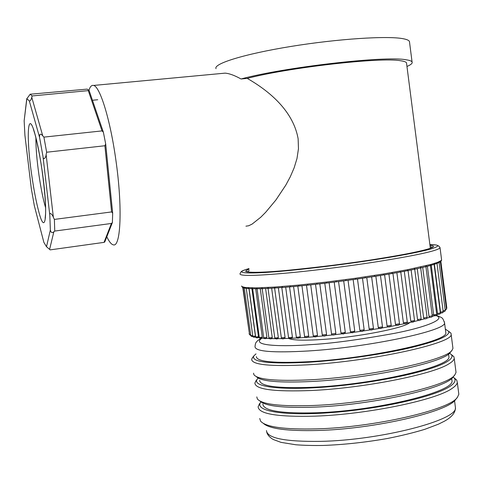<?xml version="1.0" encoding="UTF-8"?>
<svg xmlns="http://www.w3.org/2000/svg" width="483" height="483" viewBox="0 0 483 483"><rect width="100%" height="100%" fill="white"/><g stroke="black" fill="none" stroke-linecap="round" stroke-linejoin="round"><path stroke-width="0.72" d="M241.56 286.014L241.947 286.618L245.195 287.488L256.316 287.88L274.459 287.083L298.391 285.103L326.279 282.066L355.591 278.232L383.671 273.939L407.918 269.611L430.981 264.412L437.773 262.263L441.208 260.506L441.613 260.011L440.061 247.906C437.109 250.937 414.722 255.755 372.9 262.36C346.329 266.399 320.495 269.701 295.397 272.267C258.266 275.835 239.791 276.367 239.96 273.861L241.095 271.681C242.043 271.44 240.129 271.217 248.95 268.572C235.583 272.478 240.896 273.789 264.901 272.497C290.235 271.017 338.414 265.324 371.892 260.144C398.131 256.135 417.656 252.458 430.462 249.113C440.236 246.137 440.043 244.646 429.882 244.639C436.91 244.899 436.759 245.129 437.755 245.527L438.341 245.962C438.624 245.69 439.198 246.342 440.061 247.906L439.892 247.278M245.207 287.488L246.264 288.363L252.796 336.234L255.429 336.102L248.95 288.623M249.059 288.629L255.64 336.838L256.721 336.911L258.465 336.681L251.933 288.737M252.657 288.762L259.274 337.315L260.367 337.388L262.299 337.122L255.718 288.78M257.041 288.768L263.694 337.653L264.805 337.732L266.912 337.43L260.283 288.707M272.267 337.587L271.814 338.619C270.269 339.144 269.285 338.891 268.874 337.871L272.267 337.587L265.608 288.52M268.053 288.411L274.767 337.895L275.908 337.973L278.341 337.599L271.645 288.212M285.079 337.46L284.499 338.529C282.561 339.163 281.511 338.921 281.348 337.81L285.079 337.46L278.359 287.783M281.8 287.53L288.55 337.526L289.728 337.611L292.426 337.164L285.688 287.228M289.552 286.902L296.321 337.11L297.516 337.194L300.323 336.711L293.573 286.552M308.703 336.114L308.033 337.231C305.805 337.949 304.652 337.726 304.586 336.566L308.703 336.114L301.941 285.755M306.494 285.296L313.268 335.83L314.499 335.92L317.476 335.371L310.714 284.849M322.354 334.906L326.556 334.484L319.8 283.841M331.567 333.952L335.866 333.469L329.116 282.742M340.95 332.878L334.206 282.108L340.95 332.878L342.236 332.968L345.297 332.328L338.559 281.553M336.065 280.852L336.271 281.849L345.967 280.581L345.822 279.579M350.416 331.67L350.827 332.382C352.355 333.137 353.665 332.715 354.764 331.109L348.044 280.297L354.764 331.109L351.721 331.743L350.416 331.67L343.691 280.883M355.621 279.246L365.094 277.87L365.208 276.831M374.47 276.433L383.315 275.014L374.458 276.439M440.321 313.322L440.949 313.002L440.538 312.121L443.189 311.559C443.249 312.592 442.5 313.069 440.943 313.002L440.967 312.996M436.608 314.934L438.003 314.373L437.495 313.491L440.345 312.906M432.11 316.546L434.241 315.816L433.656 314.934L436.704 314.355L430.413 265.487M426.851 318.176L429.701 317.319L429.025 316.437L432.267 315.822M420.868 319.831L424.4 318.877M414.209 321.491L418.375 320.47L417.547 319.583L421.14 318.943M406.921 323.145L411.673 322.083M399.073 324.793L404.349 323.701M390.729 326.405L396.465 325.313M381.975 327.975L388.097 326.894M372.894 329.491L379.318 328.434M363.572 330.927L370.22 329.913M354.105 332.274L360.886 331.32M344.59 333.518L351.407 332.636M335.13 334.653L341.892 333.856M325.808 335.655L332.431 334.954M316.721 336.524L323.121 335.926M307.967 337.255L314.053 336.76M299.623 337.834L305.316 337.454M291.768 338.263L296.997 337.991M284.475 338.541L289.166 338.378M277.797 338.661L281.897 338.601M270.48 338.595L275.256 338.661M266.912 337.43L266.531 338.438L269.279 338.559M261.985 338.118L264.014 338.287M258.465 336.681L258.218 337.647L259.492 337.834M255.429 336.102L255.29 337.049L255.736 337.164M438.021 314.361L437.99 314.373C439.729 314.361 440.514 313.884 440.351 312.93L434.108 264.394M434.271 315.804L434.235 315.816C436.083 315.81 436.904 315.321 436.704 314.355M429.731 317.313L429.689 317.319C431.585 317.367 432.448 316.878 432.267 315.846L425.928 266.658M424.436 318.865L423.645 317.995L427.069 317.361M418.423 320.458L418.356 320.47C419.564 320.766 420.494 320.259 421.146 318.967L414.704 269.212M413.327 321.696L411.649 322.083L410.785 321.189L414.535 320.543M406.149 323.314L404.319 323.701L403.402 322.801L407.296 322.155M398.403 324.926L396.428 325.307L395.474 324.401L399.495 323.755M390.155 326.514L388.042 326.888L387.07 325.977L391.2 325.331M381.485 328.06L379.246 328.422L378.274 327.504L371.632 276.88M369.169 328.971L373.456 328.374C373.154 329.654 372.031 330.161 370.093 329.895L369.169 328.971L362.498 278.256M359.853 330.366L364.182 329.786C363.445 331.181 362.262 331.676 360.644 331.266L359.853 330.366L353.151 279.597M345.297 332.328L344.355 333.548L342.181 333.819M335.866 333.469L335.498 334.429C335.558 334.556 331.628 335.939 331.543 334.013M326.556 334.484L325.983 335.576C324.244 336.373 323.012 336.18 322.288 335.003L315.514 284.324M317.476 335.371L316.824 336.488L314.554 336.717M308.033 337.231L305.908 337.412M300.323 336.711L299.671 337.822L297.691 337.955M292.426 337.164L291.804 338.257L289.969 338.341M284.499 338.529L282.827 338.583M278.341 337.599L277.822 338.655L276.312 338.661M263.7 337.677C263.706 338.661 264.654 338.915 266.531 338.438L266.483 338.444C264.968 338.668 264.599 338.643 265.378 338.378M262.299 337.122L261.961 338.112C260.452 338.317 260.144 338.287 261.031 338.015M252.802 336.253C252.923 337.176 253.756 337.442 255.29 337.049L255.272 337.049C253.81 337.212 253.623 337.164 254.71 336.892M441.021 261.237L441.583 260.349M440.321 261.641L441.208 260.506L440.882 261.388M437.326 263.253L439.168 262.444L439.922 261.327L439.385 262.36M434.283 264.328L436.994 263.386L437.785 262.257L437.163 263.338M434.809 263.289L434.151 264.382M434.797 263.289L434.018 264.412L430.444 265.469M425.819 266.682L430.226 265.535L430.999 264.406L430.335 265.511M426.374 265.608L425.722 266.713M426.35 265.614L425.626 266.731L420.452 267.95M420.959 266.882L420.343 267.987M420.935 266.888L420.252 267.999L414.317 269.291M414.794 268.222L414.215 269.321M414.764 268.228L414.142 269.333L407.483 270.679L414.142 269.333M407.918 269.611L407.398 270.703M407.881 269.617L407.332 270.709L399.996 272.104M400.395 271.035L399.936 272.116M400.359 271.041L399.876 272.128L391.961 273.547M392.287 272.484L391.906 273.559M392.25 272.49L391.852 273.565L383.43 274.99M383.671 273.939L383.369 275.002M383.629 273.946L383.327 275.014M374.633 275.395L374.422 276.445M374.591 275.401L374.373 276.451L365.299 277.84M365.251 276.825L365.136 277.864M355.633 278.22L355.627 279.246L365.1 277.87M355.591 278.232L355.627 279.246M345.87 279.572L345.967 280.581L355.579 279.252L345.973 280.581M336.023 280.858L336.222 281.855L326.629 283.044L336.21 281.855M326.321 282.06L326.629 283.044M326.279 282.066L326.58 283.044L317.15 284.143L326.562 283.05M316.739 283.177L317.144 284.143M316.691 283.183L317.108 284.149M307.411 284.191L307.925 285.145L317.059 284.149L307.919 285.145M307.369 284.197L307.87 285.151M298.434 285.097L299.037 286.039L307.822 285.157L299.037 286.039M298.391 285.103L298.983 286.045M289.897 285.882L290.585 286.817L298.923 286.051M289.86 285.888L290.531 286.824M281.885 286.546L282.652 287.47L290.458 286.824L282.652 287.47M281.849 286.552L282.585 287.476M274.459 287.083L275.298 287.989L282.507 287.476M274.422 287.083L275.225 287.995M267.685 287.482L268.59 288.381L275.135 288.001M267.654 287.482L268.506 288.387M261.623 287.747L262.583 288.641L268.403 288.387M261.599 287.747L262.492 288.647M256.316 287.88L257.318 288.768L262.366 288.641M256.292 287.88L257.21 288.774M251.794 287.88L252.826 288.762L257.101 288.768M251.776 287.88L252.7 288.768M248.98 288.629L248.087 287.747L249.143 288.623L252.573 288.756M245.195 287.488L246.052 288.357M243.885 287.946L243.154 287.107L244.199 287.983L245.835 288.303M241.947 286.618L243.541 287.777M241.947 286.612L242.369 287.307M434.386 264.298L440.538 312.121M431.283 265.233L437.495 313.491M427.383 266.29L433.656 314.934M422.703 267.437L429.025 316.437M417.27 268.663L423.645 317.995M411.118 269.955L417.547 319.583M404.301 271.295L410.785 321.189M396.875 272.672L403.402 322.801M388.906 274.072L395.474 324.401M380.465 275.479L387.07 325.977M42.057 170.227C39.902 155.532 37.559 143.56 35.03 134.298L34.945 133.984C27.489 106.797 26.016 137.383 31.908 176.343C33.87 189.753 36.038 201.055 38.417 210.256L38.501 210.576C45.571 238.952 48.56 214.204 42.057 170.227M24.917 135.288L31.31 188.618L24.917 135.288L24.156 120.78L26.861 98.689L29.312 100.923L39.54 137.275L42.951 156.22L49.827 215.37L50.347 230.017L46.501 246.71L43.875 242.381L34.305 205.619L31.31 188.618M43.875 242.381L34.305 205.619M46.501 246.71L50.172 249.874L104.038 242.369L111.416 223.466L54.748 231.061L53.842 231.804C52.17 233.265 51.005 232.673 50.347 230.017M49.827 215.37C49.151 211.276 52.635 214.694 53.372 217.38L54.38 219.409L54.748 231.061M53.372 217.38L46.114 154.512C46.042 157.627 43.307 161.02 42.951 156.22M46.114 154.512L46.64 152.23L43.905 137.118L102.022 130.905L88.286 90.623L32.15 95.948L31.763 97.3C31.117 99.963 30.302 101.176 29.312 100.923M39.54 137.275C39.485 133.713 40.548 133.23 42.739 135.826L43.905 137.118M26.861 98.689L30.163 94.227L32.15 95.948M26.764 98.641L24.156 120.78M54.38 219.409L111.591 211.928L104.889 145.745L46.64 152.23M30.163 94.227L87.127 89.12L89.071 90.369L103.374 132.209L102.022 130.905M111.416 223.466L112.394 222.53L104.757 242.007L104.038 242.369M112.394 222.53L112.672 213.124L111.591 211.928M104.889 145.745L105.68 143.91L103.374 132.209M88.286 90.623L89.071 90.369M406.595 63.635L406.493 62.814C405.949 61.896 403.945 61.202 400.467 60.725C380.773 57.03 288.502 67.517 247.248 78.391C265.107 88.667 292.758 108.385 298.138 138.826L298.464 148.722L296.991 158.521L294.123 167.891L290.283 176.784L285.839 185.074L275.884 200.028L265.692 212.26L260.778 217.217L252.15 224.07L248.673 225.76L245.932 226.183M88.944 90.243C90.128 86.554 91.667 84.954 93.551 85.443C99.969 86.354 110.275 119.627 115.854 159.933C122.688 207.171 120.81 247.906 113.233 244.809C111.265 244.35 109.122 241.669 106.809 236.767M406.964 66.479C411.033 64.704 412.736 63.188 412.065 61.933C411.504 60.979 409.427 60.248 405.835 59.741C384.987 55.654 283.762 67.312 241.041 78.983L247.248 78.391M241.041 78.983C234.617 75.408 229.304 73.464 225.096 73.138L221.516 73.476M409.572 42.468L409.439 41.435C408.847 40.3 406.746 39.395 403.13 38.718C387.469 35.627 337.593 38.845 291.032 46.428C244.398 53.975 213.112 63.768 216.028 68.677M288.514 338.402C292.632 340.334 304.079 340.678 322.867 339.434C358.67 337.062 405.605 327.746 409.759 322.517M256.37 356.599C256.63 361.791 274.465 363.476 309.887 361.64C370.183 358.265 447.934 341.173 445.839 332.89L445.694 331.761M263.41 423.422C269.369 428.832 287.445 431.186 317.651 430.486C374.301 429.091 448.707 411.679 455.704 399.393L457.31 397.412M458.615 392.601L458.832 394.267L457.467 397.219C450.446 409.65 374.349 427.413 316.443 428.88C284.348 429.616 265.741 427.05 260.615 421.17L259.739 418.52M454.05 377.809L456.725 380.073L457.304 382.373C457.093 384.22 455.348 386.237 452.076 388.417C436.421 400.027 366.826 414.48 314.735 416.159C277.477 417.089 258.61 413.955 258.133 406.764L259.456 403.903M445.35 329.098L448.737 331.447C450.005 336.017 436.161 341.704 407.199 348.515C378.926 354.854 339.67 360.33 308.486 362.256C268.989 364.206 250.792 362.069 253.889 355.844L255.996 353.882M252.458 357.71L251.649 359.328C251.891 364.852 270.619 366.682 307.834 364.816C371.421 361.344 453.446 343.202 451.152 334.381L451.001 333.185L448.61 331.217M453.114 376.957L454.479 378.358C456.012 380.689 454.467 383.393 449.848 386.466C435.177 396.477 381.6 408.709 332.702 412.482C283.708 416.346 253.708 411.033 260.832 402.116L260.977 401.928M253.545 373.184L253.883 374.669C257.596 379.614 276.252 381.329 309.851 379.813C369.386 376.963 447.566 360.004 452.16 350.036L452.945 348.4L452.776 347.084M256.358 376.643C260.675 381.329 278.914 382.953 311.07 381.51C369.314 378.769 445.761 362.129 450.391 352.252L452.01 350.229M262.843 404.023C263.32 410.804 281.293 413.72 316.751 412.778C377.108 410.84 454.425 391.731 451.997 380.833L451.81 379.36M259.613 380.332C259.981 386.322 277.882 388.622 313.322 387.239C373.649 384.583 451.182 366.476 448.918 356.883L448.755 355.585M260.011 401.071C265.239 406.149 283.406 408.171 314.511 407.127C371.922 405.104 447.312 388.024 453.193 376.861L454.805 374.862M455.831 370.89L456.024 372.393L454.956 374.669C449.081 385.947 371.982 403.365 313.298 405.478C280.484 406.577 261.84 404.404 257.373 398.952L256.787 396.899M451.376 354.57L453.893 356.695L454.231 358.404C453.99 360.04 452.221 361.852 448.918 363.832C433.106 374.349 363.355 388.223 311.287 390.512C274.054 391.912 255.253 389.431 254.891 383.067L255.942 380.876M449.595 353.127L451.641 354.969C452.77 356.943 451.116 359.249 446.69 361.9C431.989 370.902 379.052 382.451 330.39 386.629C281.631 390.886 251.118 386.895 257.348 379.052L258.176 378.086M244.271 288.001L250.762 335.498L252.694 335.474M252.7 336.15L251.921 336.367L252.826 336.367C251.951 336.772 251.263 336.488 250.768 335.516M243.1 287.59L249.536 334.653L250.659 334.713M250.762 335.468L249.536 334.671M242.78 287.476L249.415 333.789M430.136 246.584L432.587 247.35M249.047 269.309C238.457 272.817 255.676 273.342 287.56 270.335C321.219 266.918 348.823 263.495 370.37 260.059C399.169 255.881 446.751 246.813 429.979 245.364M357.486 278.981L364.158 329.738M366.784 277.616L373.456 328.349M378.274 327.504L382.494 326.87M370.37 329.889L372.478 329.557M361.073 331.29L363.228 330.976M351.648 332.606L353.816 332.31M332.781 334.912L334.93 334.671M323.544 335.884L325.645 335.673M257.469 337.52C256.479 337.792 256.727 337.834 258.218 337.647M446.322 308.293L446.835 308.063M445.115 309.518L446.425 309.126M443.092 310.804L445.211 310.297M247.085 271.875L249.216 270.522M400.015 272.098L407.308 270.715M391.973 273.541L399.858 272.128M45.601 207.756C43.186 199.63 40.989 188.781 38.99 175.208C36.835 159.958 35.808 147.52 35.905 137.903M49.598 249.397L53.842 231.804M42.739 135.826L31.763 97.3M112.636 212.912L105.692 144.194M455.228 405.98L455.439 407.652C458.053 419.993 380.978 440.23 320.591 441.365C285.109 441.818 267.063 438.208 266.465 430.54M261.243 338.227C256.165 341.415 257.524 341.028 256.37 342.109C255.682 342.622 255.229 344.156 255.018 346.697C255.229 351.558 273.04 352.976 308.45 350.96C368.734 347.283 446.582 330.614 444.553 322.873L444.354 321.708M432.122 314.729L435.268 315.429M435.292 315.435C446.902 318.146 429.671 326.399 395.185 333.21C359.026 339.778 330.656 343.594 310.062 344.663C285.604 346.643 249.107 346.353 262.136 338.13M249.101 333.723L249.5 334.387M432.629 247.326L433.088 246.94C429.079 249.759 408.171 254.13 370.364 260.059C337.985 264.998 300.13 269.49 275.648 271.337C250.001 273.414 243.987 271.567 246.089 271.211L247.103 271.875M420.681 267.908L427.069 317.385C427.026 318.496 426.133 318.997 424.382 318.877M408.05 270.571L414.535 320.567C414.299 321.769 413.339 322.276 411.649 322.083M400.769 271.959L407.302 322.179C407.429 323.326 406.432 323.833 404.319 323.701M392.927 273.378L399.501 323.779C399.683 324.902 398.662 325.409 396.428 325.307M384.595 274.803L391.206 325.355C391.387 326.526 390.33 327.033 388.042 326.888M375.852 276.222L382.494 326.894C382.216 328.156 381.129 328.663 379.246 328.422M446.413 309.042L446.835 308.082L440.852 261.418M445.223 310.406L446.431 309.15L440.351 261.756M443.195 311.71C444.517 311.801 445.187 311.336 445.217 310.315L439.077 262.486M345.309 332.437C344.047 334.302 342.598 334.459 340.956 332.902M316.824 336.488C315.031 337.2 313.847 336.995 313.268 335.854M299.671 337.822C297.498 338.474 296.381 338.245 296.321 337.134M291.804 338.257C289.722 338.879 288.641 338.643 288.55 337.551M277.822 338.655C276.584 339.247 275.57 339 274.773 337.913M261.997 338.112C260.283 338.601 259.377 338.341 259.28 337.333M258.248 337.647C256.588 338.076 255.718 337.81 255.64 336.856M440.641 261.551L439.584 262.221M425.626 266.731L420.421 267.962M420.252 267.999L414.287 269.303M391.852 273.565L383.417 274.996M365.172 277.858L374.373 276.451M336.265 281.849L345.919 280.587M290.585 286.817L298.935 286.051M275.298 287.989L282.525 287.476M268.59 288.381L275.153 288.001M262.583 288.641L268.427 288.387M257.318 288.768L262.396 288.647M246.264 288.363L248.817 288.605M262.184 288.653L268.868 337.846M274.61 288.037L281.348 337.786M437 263.38L443.189 311.577M297.812 286.153L304.586 336.548M324.781 283.261L331.543 333.988M33.303 128.828L34.438 132.602C34.794 132.897 39.286 150.593 42.021 170.257M92.452 100.259L97.735 99.739M42.027 170.282C44.678 189.994 45.873 204.4 45.601 213.51L45.136 218.419M105.68 143.91L112.672 213.124M430.353 248.292L406.493 62.814M93.551 85.443L225.096 73.138M412.065 61.933L409.439 41.435M454.545 400.649L455.439 407.652C455.318 409.439 455.535 415.211 444.209 421.309L438.316 424.231L424.817 429.321C413.768 432.683 401.301 435.744 387.408 438.492C365.39 442.362 343.968 444.686 323.139 445.453C313.062 445.616 303.964 445.386 295.85 444.771L281.003 442.368L273.263 439.494C270.353 437.797 268.343 435.823 267.232 433.589L266.719 432.134M445.839 332.89L444.553 322.873C442.331 317.12 443.02 318.14 436.246 315.363M253.889 355.844L252.192 358.06M454.479 378.358L456.725 380.073M451.641 354.969L453.893 356.695M458.832 394.267L457.304 382.373M448.737 331.447L451.001 333.185M260.832 402.116L259.154 404.295M452.945 348.4L451.152 334.381M451.997 380.833L451.683 378.406M448.918 356.883L448.55 354.015M456.024 372.393L454.231 358.404M257.348 379.052L255.658 381.244"/></g></svg>
